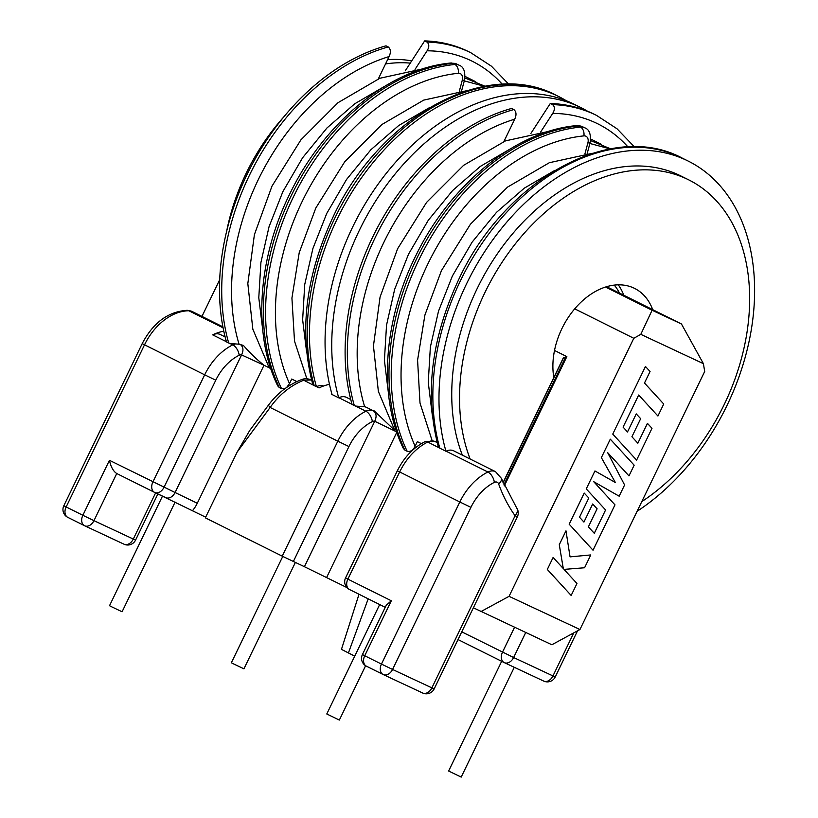 <?xml version="1.0" encoding="UTF-8"?>
<svg xmlns="http://www.w3.org/2000/svg" width="818" height="818" viewBox="0 0 818 818"><rect width="100%" height="100%" fill="white"/><g stroke="black" fill="none" stroke-linecap="round" stroke-linejoin="round"><path stroke-width="1.23" d="M637.11 511.301A205.042 143.692 116.5 0 0 726.957 405.554A205.042 143.692 116.5 0 0 688.245 161.095A205.042 143.692 116.5 0 0 466.628 283.682A205.042 143.692 116.5 0 0 445.963 451.28L427.753 442.037A52.352 36.687 116.5 0 0 399.654 471.996L347.865 579.124L391.321 600.77L364.736 655.76L381.454 664.083L459.818 501.976L397.333 470.79L345.554 577.917L347.865 579.124A8.722 6.115 -63.5 0 0 349.511 589.522L385.247 607.334L349.603 589.563A8.722 6.115 -63.5 0 1 349.511 589.522A8.722 8.722 0 0 1 345.554 577.917M641.793 501.618A188.467 132.076 116.5 0 0 724.227 404.511A188.467 132.076 116.5 0 0 688.654 179.827L680.852 175.942A188.467 132.076 116.5 0 0 477.16 288.611A188.467 132.076 116.5 0 0 462.344 455.135M688.654 179.827A188.467 132.076 116.5 0 0 484.951 292.496A188.467 132.076 116.5 0 0 470.145 459.021M652.733 309.674A67.188 47.086 116.5 0 0 634.553 288.376A67.188 47.086 116.5 0 0 561.946 328.539A67.188 47.086 116.5 0 0 553.827 377.538M354.327 405.616A205.042 143.692 -63.5 0 1 374.992 238.018A205.042 143.692 -63.5 0 1 513.847 109.551L511.618 108.436A205.042 143.692 116.5 0 0 352.098 404.501L355.585 406.076L364.675 406.771A13.957 9.785 116.5 0 1 366.546 407.395L373.161 410.687C376.423 412.926 376.934 416.444 374.726 421.27L396.628 431.853M228.703 343.008A205.042 143.692 -63.5 0 1 249.367 175.41A205.042 143.692 -63.5 0 1 388.223 46.943L385.994 45.839A205.042 143.692 116.5 0 0 226.474 341.904L229.97 343.478L239.071 344.214A13.916 9.755 116.5 0 1 240.584 344.675L243.365 345.38C250.052 353.039 256.934 359.654 264.01 365.227L270.789 368.601M587.569 111.238A205.042 143.692 116.5 0 0 581.005 107.659L574.318 104.326A205.042 143.692 116.5 0 0 352.711 226.913A205.042 143.692 116.5 0 0 332.047 394.511L338.724 397.834A52.352 36.687 116.5 0 1 338.897 397.752A13.957 9.785 116.5 0 1 346.495 397.395L350.758 399.521M581.005 107.659A205.042 143.692 116.5 0 0 359.388 230.247A205.042 143.692 116.5 0 0 338.724 397.834M566.353 100.778A205.042 143.692 116.5 0 0 558.725 96.555A205.042 143.692 116.5 0 0 337.108 219.142A205.042 143.692 116.5 0 0 316.443 386.73L303.713 380.217C290.431 385.605 279.245 394.675 270.134 407.456L237.169 452.037L205.359 517.845L282.23 556.158L337.814 441.178L270.134 407.456A8.722 1.667 36.5 0 1 268.652 404.859L249.725 430.472L237.169 452.037M415.135 446.219C412.998 450.35 410.339 452.027 407.17 451.27A205.042 143.692 -63.5 0 1 418.857 259.879A205.042 143.692 -63.5 0 1 580.514 127.066A6.984 4.55 84.2 0 1 583.899 135.88A198.068 138.804 116.5 0 0 427.753 264.173A198.068 138.804 116.5 0 0 415.135 446.219L417.354 441.638L421.372 443.632M459.327 91.187L462.272 80.246A6.984 4.888 116.5 0 0 458.284 73.283A198.068 138.804 116.5 0 0 302.128 201.576A198.068 138.804 116.5 0 0 289.511 383.622L286.648 387.435M285.431 388.294L281.545 388.673A205.042 143.692 -63.5 0 1 293.243 197.281A205.042 143.692 -63.5 0 1 454.9 64.458L452.671 63.354A205.042 143.692 116.5 0 0 296.413 185.553A205.042 143.692 116.5 0 0 279.316 387.558L281.545 388.673M379.675 604.553L326.781 713.981L339.347 720.055L365.615 665.729M162.506 496.097L109.52 605.709L111.371 606.67L122.087 611.782L175.103 502.109M501.669 661.312L448.632 771.026L461.199 777.1L514.287 667.304M282.772 556.424L231.371 662.754L233.222 663.715L243.938 668.827L295.359 562.467M415.043 69.387L427.088 50.798C429.409 46.912 429.348 43.988 426.884 42.015A205.042 143.692 -63.5 0 1 470.984 52.833L468.755 51.718A205.042 143.692 116.5 0 0 424.654 40.9L426.884 42.015M565.984 530.851L559.287 544.716L563.295 568.551L553.111 557.467L547.314 569.461L571.158 595.473L576.966 583.5L564.001 569.389L584.573 567.764L590.77 554.941L570.054 556.864L565.974 530.851L559.277 544.706L563.285 568.53M547.324 569.461L571.168 595.473M590.77 554.941L570.054 556.874M553.111 557.467L547.314 569.461M607.651 452.651L628.97 475.882L634.154 465.186L610.3 439.164L601.363 457.64L615.371 482.497L594.942 470.953L586.261 488.888L605.576 509.951L594.287 533.295L588.357 526.874L597.099 508.796L592.682 504L583.929 522.068L579.512 517.211L588.796 498.019L584.226 493.09L569.185 524.205L593.03 550.238L614.983 504.859L593.735 481.71L619.165 496.199L593.745 481.71M633.807 338.294L509.062 596.332L579.952 629.523L704.697 371.484L703.398 363.652L640.801 334.347L633.807 338.294L574.696 308.836M636.23 413.877L627.498 431.955L623.081 427.098L638.684 395.022L657.917 416.014L663.725 404.02L644.482 383.029L650.054 371.495L645.453 366.474L612.754 434.092L636.598 460.115L651.997 428.295L647.437 423.366L637.846 443.192L631.915 436.751L640.658 418.683L636.23 413.877M289.511 383.622L291.729 379.031L296.842 381.577M346.934 587.569L304.419 566.71L374.726 421.27A5.235 3.671 116.5 0 0 372.343 421.587A43.63 30.573 116.5 0 0 348.928 446.546L337.814 441.178A52.352 36.687 -63.5 0 1 365.912 411.219A13.957 9.785 -63.5 0 1 373.182 410.708L374.255 410.922L393.448 429.164M331.372 394.01A52.352 36.687 -63.5 0 1 331.842 393.785A13.957 9.785 -63.5 0 0 331.372 394.01L331.985 394.317M323.539 386.004A13.957 9.785 116.5 0 0 316.607 386.648L319.122 387.896A52.352 36.687 -63.5 0 1 329.48 384.358M279.316 387.558L277.711 385.851C252.384 334.061 257.762 257.241 290.625 192.21C325.206 121.381 390.339 68.395 450.892 63.006A6.984 4.55 84.2 0 1 452.671 63.354A13.957 9.785 116.5 0 1 456.751 64.049L458.98 65.164A13.957 9.785 -63.5 0 0 454.9 64.458A6.984 4.55 84.2 0 1 458.284 73.283M264.01 365.227L241.586 354.92C243.682 350.493 243.345 347.077 240.584 344.675M205.676 517.18L154.827 492.497M584.942 153.794L587.897 142.843A6.984 1.38 15.1 0 0 590.177 142.444C591.128 134.162 589.267 129.264 584.604 127.761A13.957 9.785 -63.5 0 0 580.514 127.066L578.295 125.952A205.042 143.692 116.5 0 0 422.037 248.151A205.042 143.692 116.5 0 0 404.941 450.156L407.17 451.27M404.941 450.156L403.335 448.448C377.998 396.669 383.386 319.838 416.25 254.817C450.83 183.978 515.964 131.003 576.506 125.604A6.984 4.55 84.2 0 1 578.295 125.952A13.957 9.785 116.5 0 1 582.375 126.647L584.604 127.761M226.422 341.709L212.711 334.879A52.352 36.687 -63.5 0 1 223.795 331.208M470.923 507.344L392.558 669.451L431.884 687.866L515.095 515.739A202.424 141.862 -63.5 0 1 498.622 483.939A5.235 3.671 116.5 0 0 494.338 482.375A43.63 30.573 116.5 0 0 470.923 507.344L459.818 501.976A52.352 36.687 -63.5 0 1 487.917 472.017A13.957 9.785 -63.5 0 1 495.514 471.659L453.724 450.841A13.957 9.785 116.5 0 0 446.137 451.199A52.352 36.687 116.5 0 0 445.963 451.28M314.214 385.626A205.042 143.692 116.5 0 1 334.879 218.028A205.042 143.692 116.5 0 1 556.496 95.44C486.035 57.444 379.133 117.056 333.028 217.067C305.666 275.789 298.877 331.464 312.691 384.071L313.284 384.992M311.525 379.981L303.713 380.217A8.722 3.446 69.8 0 0 301.556 379.624L301.556 379.624C304.49 378.366 307.803 378.478 311.515 379.971L311.576 380.002M212.711 334.879A13.957 9.785 -63.5 0 1 220.308 334.521L225.134 336.924M304.419 566.71L282.23 556.158M354.736 656.148L341.454 649.369L359.01 594.257M439.839 448.223A205.042 143.692 116.5 0 1 460.503 280.625A205.042 143.692 116.5 0 1 682.12 158.048C611.659 120.041 504.757 179.653 458.653 279.664C431.28 338.396 424.501 394.061 438.305 446.679L438.908 447.599M437.19 442.599L434.818 441.434L424.736 441.802A8.722 4.571 63.7 0 1 427.753 442.037A13.957 9.785 116.5 0 1 435.023 441.526M383.008 674.441L366.484 666.21A8.722 6.115 -63.5 0 1 366.382 666.159A8.722 6.115 -63.5 0 1 364.736 655.76L362.425 654.553L386.29 605.177L391.321 600.77M223.099 327.824L188.897 310.779A52.352 36.687 116.5 0 0 144.51 344.848L66.146 506.955L82.853 515.289L109.438 460.299C110.859 466.873 113.293 471.28 116.749 473.53L93.968 520.657L133.293 539.062L155.624 492.865M109.438 460.299L175.072 492.508L241.586 354.92A5.235 3.671 116.5 0 0 239.193 355.237A43.63 30.573 116.5 0 0 215.778 380.196L163.999 487.324A8.722 6.227 115.1 0 1 154.725 492.446A8.722 6.227 115.1 0 1 154.633 492.405A8.722 6.115 -63.5 0 1 154.53 492.354L116.647 473.479L154.438 492.313M388.223 46.943C390.759 49.08 391.045 52.28 389.102 56.565L378.315 78.896M540.657 131.984L552.702 113.405C555.033 109.52 554.972 106.585 552.508 104.612A205.042 143.692 -63.5 0 1 596.608 115.43L617.048 128.794L634.339 146.821M530.902 133.406L550.279 103.497L552.508 104.612M596.608 115.43L594.379 114.326A205.042 143.692 116.5 0 0 550.279 103.497M502.988 482.712L563.142 358.274L566.843 356.607L554.512 350.462M640.801 334.347L652.089 310.237L681.455 323.989L606.608 286.689M681.455 323.989L703.398 363.652M652.089 310.237L605.514 287.026M579.952 629.523L551.853 644.758L473.377 607.794M219.694 279.715L201.964 316.402M480.953 611.567L509.062 596.332M610.31 439.174L601.363 457.64M601.373 457.651L615.381 482.508M594.942 470.953L586.261 488.888L605.586 509.962L594.297 533.305M592.682 504L583.94 522.078M584.236 493.09L569.185 524.205M569.195 524.215L593.04 550.248M619.165 496.199L624.594 484.962L607.641 452.63L628.97 475.882M513.847 109.551C516.373 111.677 516.669 114.888 514.726 119.172L503.929 141.494M411.699 60.89A174.94 122.598 116.5 0 0 387.62 59.642M283.539 117.209A174.94 122.598 116.5 0 0 226.617 231.453M410.258 63.119A174.94 122.598 116.5 0 0 385.544 63.937M405.278 70.808L424.654 40.9M608.326 287.537A63.692 44.642 116.5 0 0 607.723 286.372M619.471 293.089A63.692 44.642 116.5 0 0 614.236 285.093M623.766 295.237A67.188 47.086 116.5 0 0 618.244 284.817M638.684 395.022L657.928 416.014M645.453 366.474L612.754 434.092M612.764 434.092L636.609 460.115M647.437 423.366L637.856 443.203M636.24 413.888L627.498 431.965M514.726 119.172A198.068 138.804 116.5 0 0 383.877 242.312A198.068 138.804 116.5 0 0 364.675 406.771M389.102 56.565A198.068 138.804 116.5 0 0 258.253 179.715A198.068 138.804 116.5 0 0 239.071 344.214M502.344 84.315A198.068 138.804 116.5 0 0 427.088 50.798M462.272 80.246A6.984 1.38 15.1 0 0 464.563 79.847L461.556 90.992M372.343 421.587A8.722 4.571 63.7 0 0 365.912 411.219L355.585 406.076M352.047 404.307L338.897 397.752M263.805 365.656L197.291 503.244A26.176 18.671 115.1 0 1 192.537 510.626M396.791 432.333L326.638 577.457M165.706 497.589A8.722 6.227 -64.9 0 0 165.809 497.641L154.725 492.446A8.722 8.722 0 0 1 154.53 492.354A8.722 6.115 -63.5 0 1 152.884 481.955L204.674 374.828L142.189 343.642L63.824 505.749A8.722 8.722 0 0 0 67.792 517.365A8.722 6.115 116.5 0 0 67.884 517.405L84.407 525.637M215.778 380.196L204.674 374.828A52.352 36.687 -63.5 0 1 232.772 344.869L229.97 343.478M494.338 482.375A8.722 4.571 -116.3 0 0 487.917 472.017L446.137 451.199M239.193 355.237A8.722 4.571 -116.3 0 0 232.772 344.869A13.957 9.785 -63.5 0 1 235.502 343.928M63.824 505.749L66.146 506.955A8.722 6.115 116.5 0 0 67.792 517.365L84.499 525.688A8.722 8.722 0 0 0 84.694 525.78A8.722 6.227 115.1 0 1 84.591 525.739A8.722 6.115 116.5 0 1 84.499 525.688A8.722 6.115 116.5 0 1 82.853 515.289L93.968 520.657A8.722 6.227 115.1 0 1 84.694 525.78L124.019 544.195A8.722 8.722 0 0 0 135.573 540.085L133.293 539.062A8.722 6.227 -64.9 0 1 124.019 544.195A8.722 6.227 -64.9 0 1 123.917 544.144L84.796 525.831M362.425 654.553A8.722 8.722 0 0 0 366.382 666.159L383.1 674.492A8.722 8.722 0 0 0 383.294 674.584A8.722 6.227 115.1 0 1 383.192 674.533A8.722 6.115 -63.5 0 1 383.1 674.492A8.722 6.115 -63.5 0 1 381.454 664.083L392.558 669.451A8.722 6.227 115.1 0 1 383.294 674.584L422.62 692.989A8.722 8.722 0 0 0 434.174 688.889L431.884 687.866A8.722 6.227 -64.9 0 1 422.62 692.989A8.722 6.227 -64.9 0 1 422.517 692.948L383.386 674.625M348.928 446.546L293.345 561.526M525.718 632.529L513.632 657.529L552.958 675.934A8.722 6.227 -64.9 0 1 543.684 681.067A8.722 6.227 -64.9 0 1 543.581 681.016L504.461 662.703M504.072 662.519L458.019 639.564L504.164 662.56A8.722 6.115 -63.5 0 1 502.518 652.161L514.542 627.294M461.751 631.844L513.632 657.529A8.722 6.227 115.1 0 1 504.358 662.652A8.722 6.227 115.1 0 1 504.256 662.611A8.722 6.115 -63.5 0 1 504.164 662.56A8.722 8.722 0 0 0 504.358 662.652L543.684 681.067A8.722 8.722 0 0 0 555.238 676.956L552.958 675.934L573.766 632.876M368.192 598.827L348.396 652.989M192.148 311.515A13.957 9.785 116.5 0 0 188.897 310.779A8.722 5.869 -90.1 0 0 187.015 310.319L192.148 311.515L222.905 326.842M165.839 497.651L165.809 497.641A8.722 6.227 -64.9 0 0 175.072 492.508L197.291 503.244M434.174 688.889L517.375 516.761L515.095 515.739A8.722 5.828 -35.4 0 0 516.639 507.906L501.25 478.182L495.514 471.659M498.622 483.939A8.722 5.184 -20 0 0 501.25 478.182M627.958 146.923A198.068 138.804 116.5 0 0 552.702 113.405M566.843 356.607L504.328 485.923M563.602 357.763L503.08 482.947M503.878 484.89L565.923 356.546M587.897 142.843A6.984 4.888 116.5 0 0 583.899 135.88M475.759 81.759L465.094 76.422M422.865 68.855L379.838 78.272L337.977 102.72L300.932 139.827L271.965 186.177L254.408 234.613L247.823 283.601L252.834 329.214L269.214 367.814M484.982 86.227L464.951 77.976M384.664 86.309L354.695 103.804L326.944 127.997L302.629 157.731L282.885 191.617L269.071 226.627L260.911 262.517L258.785 297.732L262.834 330.789M484.512 86.319L464.276 80.89M466.781 90.696L423.744 100.103L381.863 124.54L344.797 161.657L315.809 208.028L299.214 252.68L291.924 298.059L294.5 341.075L306.873 378.775M428.704 108.068L398.683 125.553L370.871 149.755L346.515 179.52L326.73 213.467L312.895 248.539L304.736 284.48L302.64 319.756L306.719 352.855M682.12 158.048L688.245 161.095M592.406 153.303L549.359 162.7L507.487 187.138L470.411 224.255L441.434 270.625L424.91 315.032L417.579 360.176L420.002 403.008L432.129 440.636M554.328 170.676L524.307 188.15L496.485 212.353L472.129 242.128L452.354 276.065L438.509 311.147L430.36 347.088L428.254 382.354L432.344 415.452M610.606 148.835L590.565 140.573M510.289 148.917L480.319 166.412L452.558 190.594L428.254 220.328L408.509 254.224L394.685 289.235L386.536 325.114L384.409 360.329L388.458 393.386M610.126 148.917L589.901 143.487M601.383 144.357L590.719 139.019M548.479 131.453L505.463 140.88L463.601 165.328L426.556 202.424L397.589 248.774L380.063 297.067L373.448 345.912L378.366 391.433L394.573 430.002M556.496 95.44L558.725 96.555M268.652 404.859C277.527 393.069 288.498 384.664 301.556 379.624M397.333 470.79C403.928 457.507 413.059 447.845 424.736 441.802M187.015 310.319C168.048 311.638 153.109 322.752 142.189 343.642M577.528 630.842L555.238 676.956M157.884 493.929L135.573 540.085M517.375 516.761A8.722 8.722 0 0 0 516.639 507.906M434.818 441.434L436.096 441.74M590.177 142.444L587.171 153.59M464.563 79.847C465.503 71.555 463.642 66.667 458.98 65.164M450.892 63.006L456.751 64.049M508.714 84.213L491.424 66.186L470.984 52.833M576.506 125.604L582.375 126.647"/></g></svg>
